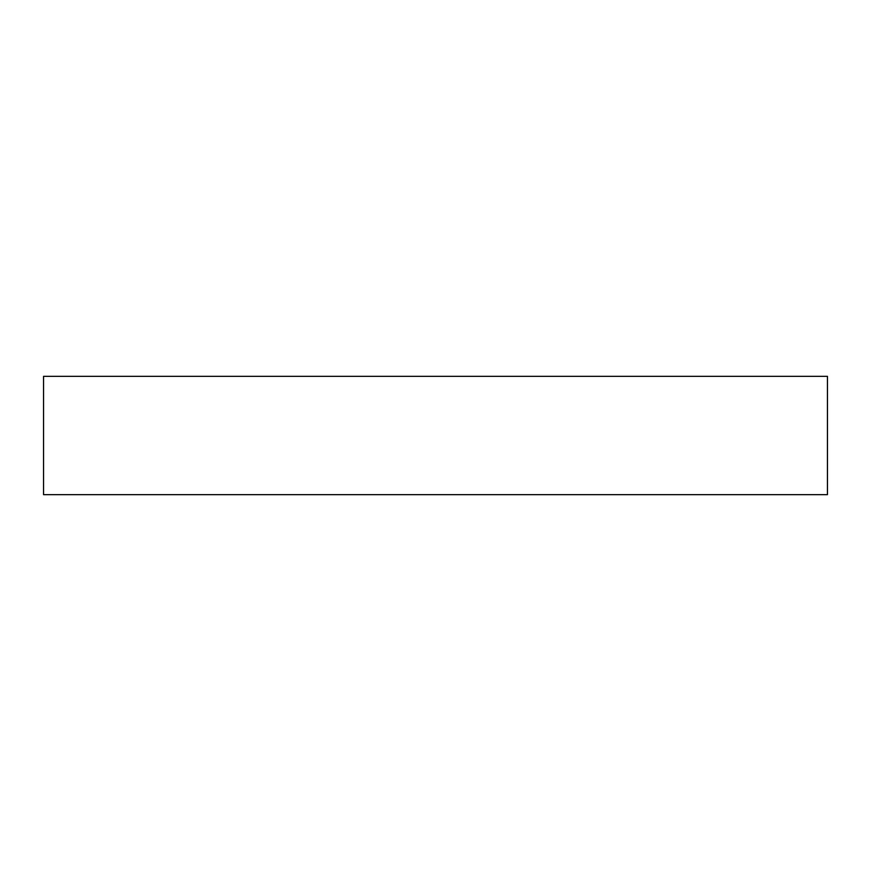 <?xml version="1.0" encoding="UTF-8"?>
<svg xmlns="http://www.w3.org/2000/svg" width="871" height="871" viewBox="0 0 871 871"><rect width="100%" height="100%" fill="white"/><g stroke="black" fill="none" stroke-linecap="round" stroke-linejoin="round"><path stroke-width="1.31" d="M827.45 494.652L827.45 376.348L43.55 376.348L43.55 494.652L827.45 494.652"/></g></svg>
